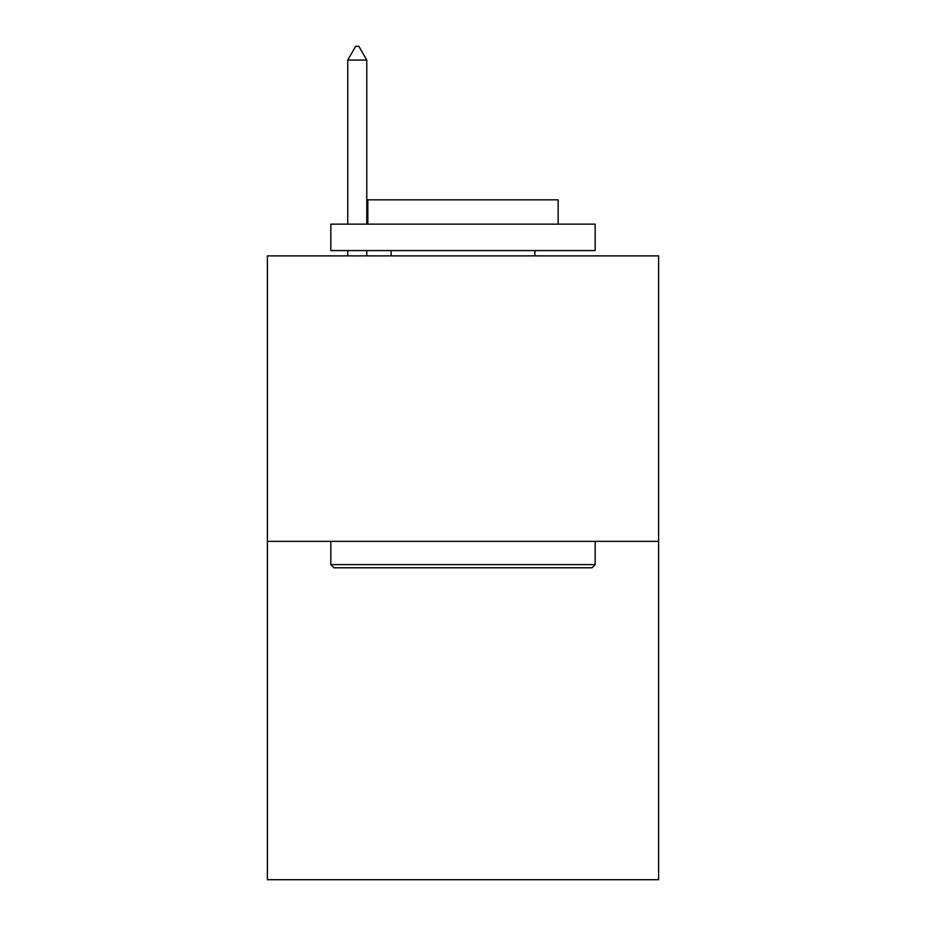 <?xml version="1.0" encoding="UTF-8"?>
<svg xmlns="http://www.w3.org/2000/svg" width="926" height="926" viewBox="0 0 926 926"><rect width="100%" height="100%" fill="white"/><g stroke="black" fill="none" stroke-linecap="round" stroke-linejoin="round"><path stroke-width="1.39" d="M658.606 541.351L658.606 255.865L267.394 255.865L267.394 879.7L658.606 879.7L658.606 541.351L267.394 541.351M591.992 567.788L334.008 567.788L330.837 564.605L595.163 564.605L591.992 567.788M330.837 224.15L595.163 224.15L595.163 250.576L330.837 250.576L330.837 224.15M558.158 224.15L558.158 199.831L367.842 199.831L367.842 224.15M330.837 541.351L330.837 564.605M595.163 541.351L595.163 564.605M391.096 250.576L391.096 255.865M534.904 250.576L534.904 255.865M366.777 60.051L358.848 46.3L355.677 46.3L347.748 60.051L366.777 60.051L366.777 224.15M366.777 250.576L366.777 255.865M347.748 60.051L347.748 224.15M347.748 250.576L347.748 255.865"/></g></svg>
